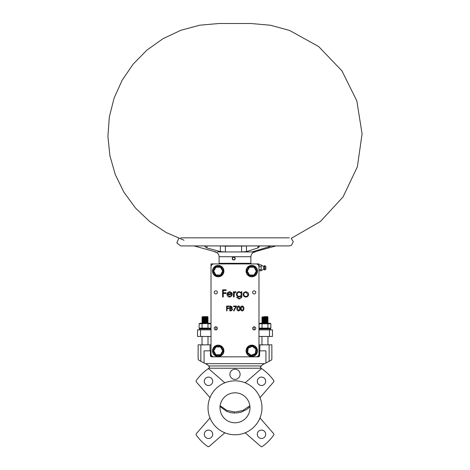 <?xml version="1.0" encoding="UTF-8"?>
<svg xmlns="http://www.w3.org/2000/svg" width="470" height="470" viewBox="0 0 470 470"><rect width="100%" height="100%" fill="white"/><g stroke="black" fill="none" stroke-linecap="round" stroke-linejoin="round"><path stroke-width="0.7" d="M254.076 326.803L254.076 329.858M215.912 329.858L215.912 326.803M236.204 413.077L241.145 412.172L246.991 409.253L249.94 406.673M219.813 406.421L226.71 411.373L230.746 412.672L234.994 413.112L234.994 412.078L242.89 410.498L249.84 405.739M240.528 412.355L241.145 412.172M246.991 409.253L249.347 407.279M234.994 412.078L226.934 410.428L220.148 405.739M214.25 292.387A1.557 1.557 0 0 0 215.812 293.944A1.557 1.557 0 0 0 217.369 292.387A1.557 1.557 0 0 0 215.812 290.83A1.557 1.557 0 0 0 214.25 292.387M252.619 328.36A1.557 1.557 0 0 0 254.182 329.916A1.557 1.557 0 0 0 255.739 328.36A1.557 1.557 0 0 0 254.182 326.803A1.557 1.557 0 0 0 252.619 328.36M214.25 328.36A1.557 1.557 0 0 0 215.812 329.916A1.557 1.557 0 0 0 217.369 328.36A1.557 1.557 0 0 0 215.812 326.803A1.557 1.557 0 0 0 214.25 328.36M252.619 292.387A1.557 1.557 0 0 0 254.182 293.944A1.557 1.557 0 0 0 255.739 292.387A1.557 1.557 0 0 0 254.182 290.83A1.557 1.557 0 0 0 252.619 292.387M231.734 308.273L232.286 307.251L230.764 306.064L229.824 306.064L229.824 310.864L231.123 310.864L232.656 309.501L231.734 308.273L232.286 307.251M248.137 292.816L245.892 291.641L243.895 292.51L243.172 294.379C243.325 296.041 244.236 296.946 245.892 297.081C247.555 296.94 248.46 296.041 248.612 294.379L247.89 292.505M241.233 296.253C241.257 297.645 240.564 298.35 239.154 298.374L236.533 297.357L239.218 299.02L241.686 297.516L241.88 295.906L241.88 291.735L241.233 291.735L241.233 292.651L239.154 291.641C237.509 291.805 236.604 292.704 236.439 294.343C236.598 295.971 237.497 296.852 239.136 296.993L241.233 296.253C241.257 297.645 240.564 298.35 239.154 298.374L237.174 297.357M234.131 295.225L234.248 293.421L235.975 291.823L235.417 291.641L234.131 292.505L234.131 291.735L233.484 291.735L233.484 296.993L234.131 296.993L234.248 293.421L235.623 292.381M231.528 295.33L229.595 296.435L227.674 294.502L232.38 294.502L231.81 292.675L229.689 291.641L227.633 292.622L227.028 294.379C227.157 296.041 228.038 296.946 229.677 297.081L232.104 295.63L231.528 295.33L229.595 296.435L227.674 294.502M214.014 356.836L255.98 356.836A2.996 2.996 0 0 0 258.976 353.839L258.976 266.907A2.996 2.996 0 0 0 255.98 263.911L214.014 263.911A2.996 2.996 0 0 0 211.012 266.907L211.012 353.839A2.996 2.996 0 0 0 214.014 356.836L215.912 356.836M226.105 293.486L226.105 292.745L223.25 292.745L223.25 290.536L226.105 290.536L226.105 289.796L222.604 289.796L222.604 296.993L223.25 296.993L223.25 293.486L226.105 293.486M227.744 293.856L228.367 292.781L229.724 292.287L231.734 293.856L227.744 293.856L227.874 293.486M229.724 292.287L231.734 293.856M235.975 291.823L235.417 291.641M237.086 294.373C237.209 293.092 237.914 292.399 239.207 292.287C240.464 292.399 241.139 293.08 241.233 294.332C241.139 295.612 240.452 296.282 239.165 296.347C237.896 296.282 237.203 295.624 237.086 294.373C237.209 293.092 237.914 292.399 239.207 292.287C240.464 292.399 241.139 293.08 241.233 294.332C241.139 295.612 240.452 296.282 239.165 296.347M243.818 294.379C243.936 293.11 244.629 292.411 245.892 292.287L247.966 294.379C247.849 295.642 247.161 296.329 245.892 296.435C244.629 296.335 243.936 295.648 243.818 294.379C243.936 293.11 244.629 292.411 245.892 292.287L247.966 294.379C247.849 295.642 247.161 296.329 245.892 296.435M228.966 308.526L228.966 308.032L227.057 308.032L227.057 306.558L228.966 306.558L228.966 306.064L226.628 306.064L226.628 310.864L227.057 310.864L227.057 308.526L228.966 308.526M230.841 306.558L231.857 307.262L230.259 308.097L230.259 306.558L231.857 307.262M230.541 308.584L231.44 308.643L232.227 309.501L230.259 310.37L230.259 308.584L231.44 308.643M232.227 309.501L232.133 309.853M233.948 310.981L236.469 306.064L233.514 306.064L233.514 306.558L235.74 306.558L233.572 310.782L233.948 310.981M236.898 308.467C236.757 309.824 237.291 310.664 238.501 310.981C239.724 310.67 240.276 309.83 240.158 308.467C240.276 307.098 239.724 306.258 238.501 305.941C237.291 306.264 236.757 307.104 236.898 308.467M239.547 309.671L238.513 310.494L237.327 308.461L238.513 306.434L239.724 308.461L239.547 309.671L238.513 310.494L237.327 308.461L238.513 306.434L239.724 308.461M240.587 308.467C240.446 309.824 240.981 310.664 242.191 310.981C243.413 310.67 243.965 309.83 243.848 308.467C243.965 307.098 243.413 306.258 242.191 305.941C240.981 306.264 240.446 307.104 240.587 308.467M243.237 309.671L242.203 310.494L241.016 308.461L242.203 306.434L243.413 308.461L243.237 309.671L242.203 310.494L241.016 308.461L242.203 306.434L243.413 308.461M254.076 356.836L255.98 356.836M258.982 344.845L259.933 344.845L259.575 355.637L258.982 356.671L258.976 336.45L269.469 336.45L269.469 329.858L272.465 329.858L272.465 336.45L269.469 336.45M269.469 329.858L258.976 329.858L258.976 263.911L211.012 263.911L211.012 329.858L197.523 329.858L197.523 336.45L200.525 336.45L200.525 329.858M271.83 359.409L271.225 360.173L262.33 364.849L260.398 367.099L261.197 368.227L208.792 368.227L209.591 367.099L207.658 364.849L198.763 360.173L198.123 359.109L198.123 344.845L211.012 344.845L211.012 336.45L200.525 336.45M249.981 263.911L249.981 263.312M220.007 263.911L220.007 263.312M224.501 246.045L223.109 245.922M217.193 251.944L255.222 251.944C252.555 252.425 251.109 254.017 250.886 256.72L219.108 256.72C218.885 254.017 217.44 252.425 214.772 251.944L215.883 251.944L194.063 245.922M244.588 251.944L241.604 251.944L246.48 251.591L257.895 247.966L259.322 246.703L258.412 245.922M219.108 256.72L219.108 263.312L250.886 263.312L250.886 256.72M224.501 246.133L219.901 245.922L225.4 246.139L225.4 251.944L220.377 251.591L206.953 247.966L204.844 246.439L205.308 245.922M252.801 251.697L252.261 251.885M252.801 251.944C251.944 251.938 252.12 251.82 253.33 251.591L271.631 245.922M275.925 245.922L255.222 251.626M225.4 246.139L245.487 246.045M178.776 238.355L176.832 242.902L180.738 245.922L289.256 245.922L291.541 245.211L293.286 241.692L291.206 238.355L320.381 221.54L343.082 196.901L357.37 166.785L362.088 133.844L356.83 100.897L341.925 70.841L318.631 46.518L289.491 30.415L270.491 25.245L250.886 23.5L219.108 23.5L199.821 25.186L180.844 30.292L162.996 38.699L146.928 50.102L133.175 64.114L122.135 80.258L114.116 98.036L109.334 116.907L107.912 136.318L109.898 155.705L115.256 174.499L123.857 192.124L135.472 208.016L149.742 221.64L166.157 232.509L184.023 240.246M180.738 237.849L289.256 237.849M218.209 345.145A5.693 5.693 0 0 1 223.902 350.843A5.693 5.693 0 0 1 218.209 356.536A5.693 5.693 0 0 1 212.516 350.843A5.693 5.693 0 0 1 218.209 345.145M218.209 345.444A5.393 5.393 0 0 1 223.603 350.843A5.393 5.393 0 0 1 218.209 356.237A5.393 5.393 0 0 1 212.816 350.843A5.393 5.393 0 0 1 218.209 345.444M220.459 346.942L215.959 346.942L213.709 350.843L213.016 350.843L215.613 346.343L220.806 346.343L223.403 350.843L222.709 350.843L220.459 346.942L220.806 346.343M223.403 350.843L220.806 355.338L215.613 355.338L213.016 350.843M215.613 355.338L215.959 354.738L220.459 354.738L222.709 350.843M220.806 355.338L220.459 354.738M215.959 346.942L215.613 346.343M220.459 267.207L215.959 267.207L213.709 271.102L213.016 271.102L215.613 266.608L220.806 266.608L223.403 271.102L222.709 271.102L220.459 267.207L220.806 266.608M223.403 271.102L220.806 275.602L215.613 275.602L213.016 271.102M215.613 275.602L215.959 275.003L220.459 275.003L222.709 271.102M220.806 275.602L220.459 275.003M215.959 267.207L215.613 266.608M251.28 355.314L255.404 353.511L255.909 349.04L256.544 348.764L255.962 353.922L251.203 356.002L247.026 352.917L247.661 352.641L251.28 355.314L251.203 356.002M247.026 352.917L247.602 347.759L252.361 345.679L256.544 348.764M252.361 345.679L252.284 346.366L248.16 348.17L247.661 352.641M247.602 347.759L248.16 348.17M255.404 353.511L255.962 353.922M254.035 267.207L249.535 267.207L247.285 271.102L246.591 271.102L249.188 266.608L254.376 266.608L256.972 271.102L256.285 271.102L254.035 267.207L254.376 266.608M256.972 271.102L254.376 275.602L249.188 275.602L246.591 271.102M249.188 275.602L249.535 275.003L254.035 275.003L256.285 271.102M254.376 275.602L254.035 275.003M249.535 267.207L249.188 266.608M251.785 345.145A5.693 5.693 0 0 1 257.478 350.843A5.693 5.693 0 0 1 251.785 356.536A5.693 5.693 0 0 1 246.086 350.843A5.693 5.693 0 0 1 251.785 345.145M251.785 345.444A5.393 5.393 0 0 1 257.178 350.843A5.393 5.393 0 0 1 251.785 356.237A5.393 5.393 0 0 1 246.386 350.843A5.393 5.393 0 0 1 251.785 345.444M218.209 265.409A5.693 5.693 0 0 1 223.902 271.102A5.693 5.693 0 0 1 218.209 276.801A5.693 5.693 0 0 1 212.516 271.102A5.693 5.693 0 0 1 218.209 265.409M218.209 265.709A5.393 5.393 0 0 1 223.603 271.102A5.393 5.393 0 0 1 218.209 276.501A5.393 5.393 0 0 1 212.816 271.102A5.393 5.393 0 0 1 218.209 265.709M251.785 265.409A5.693 5.693 0 0 1 257.478 271.102A5.693 5.693 0 0 1 251.785 276.801A5.693 5.693 0 0 1 246.086 271.102A5.693 5.693 0 0 1 251.785 265.409M251.785 265.709A5.393 5.393 0 0 1 257.178 271.102A5.393 5.393 0 0 1 251.785 276.501A5.393 5.393 0 0 1 246.386 271.102A5.393 5.393 0 0 1 251.785 265.709M235.047 257.842A1.498 1.492 -90 0 0 233.044 257.178A1.498 1.492 -90 0 0 232.38 259.187A1.498 1.492 -90 0 0 234.389 259.851A1.498 1.492 -90 0 0 235.047 257.842M234.871 259.276L234.947 257.889L233.796 257.131L232.562 257.754L232.486 259.135L233.637 259.898L234.871 259.276M203.545 323.26L202.024 323.16L204.391 323.031C208.592 322.931 209.009 322.831 205.649 322.731C201.448 322.632 201.031 322.532 204.391 322.432C208.592 322.332 209.009 322.232 205.649 322.132C201.448 322.032 201.031 321.932 204.391 321.832C208.592 321.733 209.009 321.633 205.649 321.533C201.448 321.433 201.031 321.333 204.391 321.233C208.592 321.133 209.009 321.034 205.649 320.934C201.448 320.834 201.031 320.734 204.391 320.634C208.592 320.534 209.009 320.434 205.649 320.334C201.448 320.235 201.031 320.135 204.391 320.035C208.592 319.935 209.009 319.835 205.649 319.735C201.448 319.635 201.031 319.535 204.391 319.436C208.592 319.336 209.009 319.236 205.649 319.136C201.448 319.036 201.031 318.936 204.391 318.836C208.592 318.736 209.009 318.637 205.649 318.537C201.448 318.437 201.031 318.337 204.391 318.237C208.592 318.137 209.009 318.037 205.649 317.937C201.448 317.838 201.031 317.738 204.391 317.638C208.592 317.538 209.009 317.438 205.649 317.338C201.448 317.238 201.031 317.138 204.391 317.038L202.024 317.185L204.944 317.326M205.096 317.027L207.452 317.191L202.535 317.479L202.024 317.162L206.641 316.956L202.535 316.868L204.944 317.021M202.024 336.45L202.024 344.804L202.411 344.845M205.649 322.743C209.009 322.843 208.592 322.943 204.391 323.043L202.024 323.172L203.24 323.26M208.01 323.454L207.499 323.16L208.016 322.861L207.499 322.561L202.535 322.861L202.024 323.154L202.535 323.472M205.649 322.144C209.009 322.244 208.592 322.344 204.391 322.444L202.024 322.579L204.944 322.72M207.505 322.573L208.016 322.261L207.499 321.962L202.535 322.261L202.024 322.561L204.391 322.432M204.944 322.414L202.024 321.979L204.944 322.12M204.944 321.815L202.535 321.662L208.016 321.063L207.499 320.763L202.535 321.063L202.024 321.363L204.391 321.233L202.024 321.38L204.944 321.521M205.649 320.346C209.009 320.446 208.592 320.546 204.391 320.646L202.024 320.781L204.944 320.922M204.944 321.216L202.024 320.781L204.391 320.634M207.505 320.775L208.016 320.464L207.499 320.164L202.535 320.475L202.024 320.182L202.505 320.111L204.944 320.323M205.649 319.148C209.009 319.248 208.592 319.347 204.391 319.447L202.024 319.582L204.944 319.723M205.096 318.825L207.505 318.977L202.535 319.265L202.024 319.565L204.391 319.436M204.944 319.418L202.024 318.983L204.944 319.124M205.096 317.626L207.452 317.791L202.024 318.36L204.944 318.525M205.649 317.35C209.009 317.45 208.592 317.55 204.391 317.649L202.024 317.785L204.944 317.926M204.944 318.219L202.024 317.785L204.391 317.638M208.01 321.668L207.499 321.363M205.649 321.545C209.009 321.645 208.592 321.744 204.391 321.844M205.649 320.945C209.009 321.045 208.592 321.145 204.391 321.245M204.944 320.017L202.535 319.876L207.505 319.577L208.016 319.864L207.505 320.176M205.649 319.747C209.009 319.847 208.592 319.947 204.391 320.046M207.505 319.577L208.016 319.265L207.499 318.965M208.01 318.672L207.499 318.366L202.535 318.666L204.944 318.819M205.649 318.548C209.009 318.648 208.592 318.748 204.391 318.848M205.096 318.225L207.499 318.366L208.016 318.078L207.499 317.767L208.016 317.467L207.499 317.168M205.649 317.949C209.009 318.049 208.592 318.149 204.391 318.249M202.535 317.479L204.944 317.62M202.535 320.475L204.944 320.616M202.024 322.579L204.944 323.013M207.505 323.172L206.371 323.26M202.024 317.162L202.323 316.668L203.557 316.78M203.299 316.668L207.716 316.668L204.391 317.05M206.8 316.968L206.495 316.968M199.321 328.959L199.627 328.659L210.713 328.959L199.321 328.959L199.321 329.858M208.604 323.478L199.133 323.783L200.032 323.26L210.002 323.26L210.907 323.783L210.907 328.136L199.133 328.136L200.032 328.659M210.002 328.659L210.907 328.136M201.436 328.442L202.053 328.154M207.963 328.136L207.963 323.783L210.907 323.783M202.076 323.783L202.076 328.136M199.133 323.783L199.133 328.136M264.246 316.668L267.671 316.668L267.935 316.939L265.597 317.05C261.396 317.15 260.979 317.25 264.346 317.35L261.972 317.209L264.346 317.35C260.979 317.238 261.396 317.138 265.597 317.038L267.477 316.956L267.06 316.668L262.536 316.892L264.892 317.062M267.935 316.939L262.489 317.509L261.972 317.209L262.489 316.903M261.972 336.45L261.972 344.757L263.194 344.845M265.597 323.043C261.396 323.143 260.979 323.243 264.346 323.342C260.979 323.231 261.396 323.131 265.597 323.031L267.971 322.902L265.597 323.043M262.489 323.513L261.972 323.201L262.489 322.902L264.892 323.055M265.597 322.444C261.396 322.543 260.979 322.643 264.346 322.743L261.972 322.602L264.346 322.743C260.979 322.632 261.396 322.532 265.597 322.432L267.971 322.303L265.597 322.444M265.051 322.156L264.346 322.132C260.979 322.032 261.396 321.932 265.597 321.832C261.396 321.944 260.979 322.044 264.346 322.144L264.892 322.162M264.346 322.132L261.972 322.003L264.346 322.144M267.971 322.314L267.454 322.003L262.489 322.303L261.972 322.003L262.489 321.703L264.892 321.856M265.597 321.245C261.396 321.345 260.979 321.445 264.346 321.545L261.972 321.404L264.346 321.545C260.979 321.433 261.396 321.333 265.597 321.233L267.971 321.104L265.597 321.245M265.051 320.957L264.346 320.934C260.979 320.834 261.396 320.734 265.597 320.634L267.971 320.505L265.597 320.646C261.396 320.746 260.979 320.846 264.346 320.945L264.892 320.963M264.346 320.934L261.972 320.804L264.346 320.945M261.972 320.804L264.892 320.657M265.597 320.046C261.396 320.146 260.979 320.246 264.346 320.346L261.972 320.205L264.346 320.346C260.979 320.235 261.396 320.135 265.597 320.035L267.971 319.906L265.597 320.046M264.892 321.257L262.536 321.092L267.971 320.505L267.454 320.205L262.489 320.505L261.972 320.205L262.489 319.906L264.892 320.058M265.597 319.447C261.396 319.547 260.979 319.647 264.346 319.747L261.972 319.606L264.346 319.747C260.979 319.635 261.396 319.535 265.597 319.436L267.971 319.306L265.597 319.447M265.597 319.436C268.963 319.336 268.546 319.236 264.346 319.136C260.979 319.036 261.396 318.936 265.597 318.836C261.396 318.948 260.979 319.048 264.346 319.148L264.892 319.165M264.346 319.136L261.972 319.007L264.346 319.148M267.971 319.318L267.454 319.007L262.489 319.306L261.972 319.007L262.489 318.707L264.892 318.86M265.597 318.249C261.396 318.349 260.979 318.448 264.346 318.548L261.972 318.407L264.346 318.548C260.979 318.437 261.396 318.337 265.597 318.237L267.971 318.108L265.597 318.249C268.963 318.137 268.546 318.037 264.346 317.937L264.892 317.967M264.346 317.937C260.979 317.838 261.396 317.738 265.597 317.638L267.971 317.509L265.597 317.649C261.396 317.749 260.979 317.849 264.346 317.949M267.454 319.018L267.971 318.707L265.597 318.848L267.965 318.725L267.454 318.407L267.971 318.108L267.454 317.808L262.489 318.12L261.972 317.808L262.489 317.509L264.892 317.661M265.597 321.832L267.971 321.703L265.597 321.844C268.963 321.733 268.546 321.633 264.346 321.533L264.892 321.562M267.454 322.015L267.971 321.703L267.454 321.404L261.978 321.421M267.454 320.804L267.971 321.116L267.454 321.415M265.597 318.836C268.963 318.736 268.546 318.637 264.346 318.537L264.892 318.566M267.454 317.82L267.971 317.509L267.454 317.209M265.597 317.638C268.963 317.538 268.546 317.438 264.346 317.338M262.489 318.12L264.892 318.261M267.454 318.419L261.978 318.425M261.978 319.6L264.892 319.459M267.965 319.9L267.454 319.606L262.489 319.906M261.978 322.596L264.892 322.455M267.965 322.896L267.454 322.602L262.489 322.902M267.965 323.495L267.06 323.26M262.489 316.921L263.711 316.815M259.276 328.959L259.575 328.659L270.667 328.959L259.276 328.959L259.276 329.858M259.986 328.659L259.088 328.136L259.088 323.783L270.855 323.783L269.956 323.26L259.986 323.26L259.088 323.783M261.391 328.442L262.031 328.136L259.088 328.136M269.956 328.659L270.855 328.136L267.918 328.142M268.558 323.478L267.941 323.765M267.912 323.783L267.912 328.136L262.031 328.136L262.031 323.783M270.855 328.136L270.855 323.783M258.976 270.726L261.097 270.726L263.476 269.21L264.51 269.897L264.51 265.714L263.476 266.39L263.476 269.222M261.097 270.726L261.302 265.192M263.476 266.402L261.214 265.045M264.51 269.88L264.833 269.897L264.833 265.714L265.873 266.39L265.873 269.222L264.833 269.88M258.976 266.678L261.097 266.678M258.976 264.892L261.097 264.892M258.976 269.592L261.097 269.592M244.488 433.046A1.199 1.199 0 0 1 245.698 433.264L260.815 446.424A1.199 1.199 0 0 0 262.295 446.5A47.364 47.364 0 0 0 273.699 435.097A1.199 1.199 0 0 0 273.622 433.616L260.468 418.5A1.199 1.199 0 0 1 260.251 417.289M260.251 398.302A1.199 1.199 0 0 1 260.468 397.091L273.622 381.975A1.199 1.199 0 0 0 273.699 380.5A47.364 47.364 0 0 0 262.295 369.091A1.199 1.199 0 0 0 260.815 369.167L245.698 382.327A1.199 1.199 0 0 1 244.488 382.545M225.5 382.545A1.199 1.199 0 0 1 224.29 382.327L209.174 369.167A1.199 1.199 0 0 0 207.699 369.091A47.364 47.364 0 0 0 196.29 380.5A1.199 1.199 0 0 0 196.366 381.975L209.526 397.091A1.199 1.199 0 0 1 209.743 398.302M209.743 417.289A1.199 1.199 0 0 1 209.526 418.5L196.366 433.616A1.199 1.199 0 0 0 196.29 435.097A47.364 47.364 0 0 0 207.699 446.5A1.199 1.199 0 0 0 209.174 446.424L224.29 433.264A1.199 1.199 0 0 1 225.5 433.046M261.972 407.796A26.978 26.978 0 0 0 234.994 380.818A26.978 26.978 0 0 0 208.016 407.796A26.978 26.978 0 0 0 234.994 434.774A26.978 26.978 0 0 0 261.972 407.796M220.007 407.796A14.987 14.987 0 0 0 234.994 422.783A14.987 14.987 0 0 0 249.981 407.796A14.987 14.987 0 0 0 234.994 392.808A14.987 14.987 0 0 0 220.007 407.796M204.303 434.292A4.195 4.195 0 0 0 208.498 438.487A4.195 4.195 0 0 0 212.699 434.292A4.195 4.195 0 0 0 208.498 430.097A4.195 4.195 0 0 0 204.303 434.292M257.296 434.292A4.195 4.195 0 0 0 261.49 438.487A4.195 4.195 0 0 0 265.685 434.292A4.195 4.195 0 0 0 261.49 430.097A4.195 4.195 0 0 0 257.296 434.292M257.296 381.299A4.195 4.195 0 0 0 261.49 385.5A4.195 4.195 0 0 0 265.685 381.299A4.195 4.195 0 0 0 261.49 377.105A4.195 4.195 0 0 0 257.296 381.299M204.303 381.299A4.195 4.195 0 0 0 208.498 385.5A4.195 4.195 0 0 0 212.699 381.299A4.195 4.195 0 0 0 208.498 377.105A4.195 4.195 0 0 0 204.303 381.299M240.094 374.308A5.094 5.094 0 0 0 234.994 369.209A5.094 5.094 0 0 0 229.9 374.308A5.094 5.094 0 0 0 234.994 379.402A5.094 5.094 0 0 0 240.094 374.308M245.787 356.836L258.377 356.836A1.199 1.199 0 0 0 259.575 355.637M204.074 362.963L204.074 350.843L210.413 350.843L210.413 355.637L211.012 356.671A1.199 1.199 0 0 0 211.612 356.836L224.202 356.836M262.219 369.044A4.794 4.794 0 0 1 261.197 368.227M208.792 368.227A4.794 4.794 0 0 1 207.775 369.044M210.055 350.843L210.055 344.845M259.933 350.843L265.92 350.843L265.92 362.963M259.933 344.845L271.866 344.845L271.866 359.109M210.772 356.489A1.199 1.199 0 0 1 210.413 355.637M211.012 344.845L211.012 356.671M215.383 329.858L216.241 329.858M253.753 329.858L254.611 329.858M255.439 251.139L255.439 251.591M268.863 246.556L268.863 247.966M206.953 245.922L206.953 247.966M220.377 245.969L220.377 251.591M241.604 246.139L241.604 251.944M246.48 245.969L246.48 251.591M257.895 245.922L257.895 247.966M213.709 350.843L215.959 354.738M213.709 271.102L215.959 275.003M255.909 349.04L252.284 346.366M247.285 271.102L249.535 275.003M261.22 365.948L208.768 365.948M205.413 363.668L264.575 363.668M200.855 361.271L200.855 344.845M269.134 361.271L269.134 344.845M214.772 251.626L214.772 251.944M255.222 251.192L255.222 251.944M247.097 23.5L219.108 23.5M219.901 245.922L246.879 245.922M208.016 344.845L208.016 336.45M202.024 344.804L202.535 345.098M202.535 317.467L202.024 317.761M202.535 318.666L202.024 318.96M202.024 319.582L202.535 319.876L202.024 320.158M202.535 320.464L202.024 320.757M202.535 321.662L202.024 321.956M207.957 316.915L207.505 317.18M202.535 318.678L202.024 318.384M207.505 318.977L208.01 318.684M202.535 321.674L202.024 321.38M207.505 321.974L208.01 321.68M210.713 328.959L210.713 329.858M267.971 344.845L267.971 336.45M261.978 344.763L262.489 345.056M262.489 318.108L261.978 318.402M262.489 321.104L261.978 321.398M267.454 319.618L267.965 319.324M262.489 319.917L261.978 319.623M267.454 320.217L267.965 319.923M262.489 321.116L261.978 320.822M267.454 322.614L267.965 322.32M262.489 322.913L261.978 322.62M267.454 323.213L267.965 322.919M270.667 328.959L270.667 329.858M264.833 265.714L264.51 265.714"/></g></svg>

